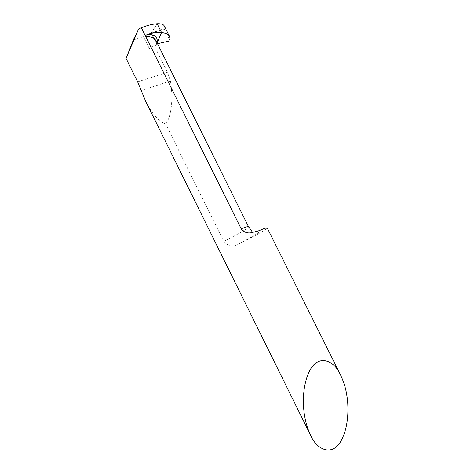 <?xml version="1.0" encoding="UTF-8"?>
<svg xmlns="http://www.w3.org/2000/svg" width="474" height="474" viewBox="0 0 474 474"><rect width="100%" height="100%" fill="white"/><g stroke="black" fill="none" stroke-linecap="round" stroke-linejoin="round"><path stroke-width="0.36" stroke-dasharray="2.37 1.78" d="M145.885 101.768C152.195 114.009 158.808 121.468 165.734 124.129L223.704 241.331C227.994 246.439 233.172 247.227 239.252 243.689C250.598 238.197 259.136 233.635 264.859 229.997L267.212 227.947M165.734 124.129C171.446 116.385 173.46 98.325 170.403 81.007L167.518 72.303L156.236 49.604L155.733 46.286C156.627 44.663 156.687 42.749 155.916 40.557M155.733 46.286L155.685 44.989L149.02 47.969L143.415 36.664L133.336 40M149.02 47.969C151.165 49.806 153.564 50.351 156.236 49.604M157.054 42.784L156.657 44.005L151.247 33.127L157.149 23.73L151.247 33.127L143.415 36.664M156.657 44.005L157.516 43.703C155.739 42.18 154.263 39.893 153.09 36.836C149.689 32.641 154.838 31.722 158.18 30.626C160.864 29.358 163.08 29.228 164.833 30.241L170.101 40.794L164.229 29.027L151.247 33.127L156.657 44.005L157.119 42.915L155.685 44.989M164.265 25.951L164.229 29.027M258.241 230.945C261.464 230.068 261.21 230.879 257.477 233.38C253.519 235.975 247.446 239.411 239.252 243.689M248.554 226.756C248.678 227.052 247.985 227.739 246.474 228.806C241.663 232.064 234.073 236.242 223.704 241.331M167.518 72.303L137.644 81.848M170.403 81.007L141.187 90.54M155.62 45.249C156.45 43.199 156.556 41.629 155.94 40.539L155.94 40.539"/><path stroke-width="0.71" d="M346.553 393.835C345.647 387.969 343.644 381.665 340.533 374.922C334.531 360.838 318.955 353.574 310.008 370.07C301.452 386.393 302.785 408.434 305.25 419.247C306.245 424.414 308.053 429.811 310.677 435.434C316.626 449.346 331.628 456.77 340.646 441.578C349.338 426.517 348.716 404.909 346.553 393.835M340.533 374.922L267.212 227.947C266.862 227.544 263.876 228.539 258.241 230.945L251.007 232.787C246.948 233.392 243.677 232.059 241.189 228.794L141.329 27.717L138.598 29.038L126.06 58.409L137.644 81.848L145.885 101.768L310.677 435.434M155.916 40.551C153.878 37.624 150.489 36.314 145.749 36.617C145.844 35.242 146.662 34.412 148.202 34.122C155.164 34.786 158.115 37.671 157.054 42.784M138.598 29.038L133.336 40L126.06 58.409M141.329 27.717C147.153 25.424 152.427 24.091 157.149 23.73L161.539 32.534L157.119 42.915L161.539 32.534C157.475 32.232 153.031 32.759 148.202 34.122M161.539 32.534L157.149 23.73C161.089 23.576 163.459 24.322 164.265 25.951L169.633 36.717C168.466 34.395 165.77 33.002 161.539 32.534M170.101 40.794L157.516 43.703L170.101 40.794L169.633 36.717M241.189 228.794C245.787 226.981 248.24 226.299 248.554 226.756L155.94 40.545M251.007 232.787L252.014 231.253L248.554 226.756"/></g></svg>
